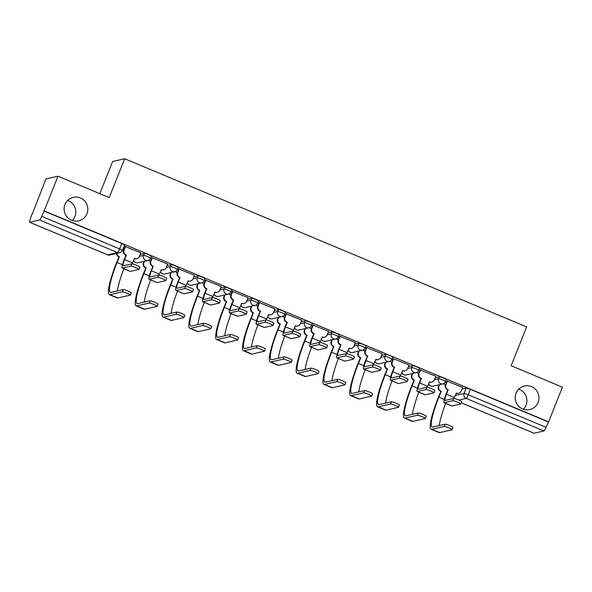 <?xml version="1.0" encoding="UTF-8"?>
<svg xmlns="http://www.w3.org/2000/svg" width="592" height="592" viewBox="0 0 592 592"><rect width="100%" height="100%" fill="white"/><g stroke="black" fill="none" stroke-linecap="round" stroke-linejoin="round"><path stroke-width="0.89" d="M67.651 200.436A12.077 11.855 -102.9 0 1 72.254 220.527M86.972 213.705A12.077 11.855 -102.9 0 1 66.955 216.879A12.077 11.855 -102.9 0 1 73.275 197.336A12.077 11.855 -102.9 0 1 86.972 213.705M518.762 389.136A12.077 11.855 -102.9 0 1 523.365 409.235M538.091 402.412A12.077 11.855 -102.9 0 1 518.074 405.579A12.077 11.855 -102.9 0 1 524.386 386.036A12.077 11.855 -102.9 0 1 538.091 402.412M151.271 256.329A3.774 0.414 -158.3 0 0 151.345 256.284A3.774 0.414 -158.3 0 0 148.54 254.723A3.774 0.414 -158.3 0 0 144.396 253.45L143.634 255.367A3.774 0.414 21.7 0 1 147.778 256.639A3.774 0.414 21.7 0 1 150.575 258.201L151.345 256.284M178.096 267.547A3.774 0.414 -158.3 0 0 178.162 267.503A3.774 0.414 -158.3 0 0 175.358 265.941A3.774 0.414 -158.3 0 0 171.214 264.668L170.452 266.585A3.774 0.414 21.7 0 1 174.596 267.858A3.774 0.414 21.7 0 1 177.4 269.419L178.162 267.503M204.913 278.765A3.774 0.414 -158.3 0 0 204.98 278.721A3.774 0.414 -158.3 0 0 202.175 277.167A3.774 0.414 -158.3 0 0 198.039 275.887L197.277 277.803A3.774 0.414 21.7 0 1 201.413 279.084A3.774 0.414 21.7 0 1 204.218 280.638L204.98 278.721M231.731 289.984A3.774 0.414 -158.3 0 0 231.798 289.939A3.774 0.414 -158.3 0 0 228.993 288.385A3.774 0.414 -158.3 0 0 224.856 287.105L224.094 289.022A3.774 0.414 21.7 0 1 228.231 290.302A3.774 0.414 21.7 0 1 231.035 291.856L231.798 289.939M258.549 301.202A3.774 0.414 -158.3 0 0 258.623 301.158A3.774 0.414 -158.3 0 0 255.818 299.604A3.774 0.414 -158.3 0 0 251.674 298.324L250.912 300.24A3.774 0.414 21.7 0 1 255.056 301.52A3.774 0.414 21.7 0 1 257.853 303.074L258.623 301.158M285.374 312.421A3.774 0.414 -158.3 0 0 285.44 312.376A3.774 0.414 -158.3 0 0 282.636 310.822A3.774 0.414 -158.3 0 0 278.492 309.542L277.729 311.459A3.774 0.414 21.7 0 1 281.873 312.739A3.774 0.414 21.7 0 1 284.678 314.293L285.44 312.376M312.191 323.639A3.774 0.414 -158.3 0 0 312.258 323.595A3.774 0.414 -158.3 0 0 309.453 322.041A3.774 0.414 -158.3 0 0 305.317 320.76L304.554 322.677A3.774 0.414 21.7 0 1 308.691 323.957A3.774 0.414 21.7 0 1 311.496 325.511L312.258 323.595M339.009 334.857A3.774 0.414 -158.3 0 0 339.075 334.813A3.774 0.414 -158.3 0 0 336.271 333.259A3.774 0.414 -158.3 0 0 332.134 331.979L331.372 333.895A3.774 0.414 21.7 0 1 335.509 335.176A3.774 0.414 21.7 0 1 338.313 336.73L339.075 334.813M365.826 346.076A3.774 0.414 -158.3 0 0 365.9 346.031A3.774 0.414 -158.3 0 0 363.096 344.477A3.774 0.414 -158.3 0 0 358.952 343.197L358.19 345.114A3.774 0.414 21.7 0 1 362.334 346.394A3.774 0.414 21.7 0 1 365.138 347.948L365.9 346.031M392.651 357.294A3.774 0.414 -158.3 0 0 392.718 357.25A3.774 0.414 -158.3 0 0 389.913 355.696A3.774 0.414 -158.3 0 0 385.769 354.416L385.007 356.332A3.774 0.414 21.7 0 1 389.151 357.612A3.774 0.414 21.7 0 1 391.956 359.166L392.718 357.25M419.469 368.513A3.774 0.414 -158.3 0 0 419.536 368.468A3.774 0.414 -158.3 0 0 416.731 366.914A3.774 0.414 -158.3 0 0 412.594 365.634L411.832 367.551A3.774 0.414 21.7 0 1 415.969 368.831A3.774 0.414 21.7 0 1 418.773 370.385L419.536 368.468M446.287 379.731A3.774 0.414 -158.3 0 0 446.353 379.687A3.774 0.414 -158.3 0 0 443.549 378.133A3.774 0.414 -158.3 0 0 439.412 376.852L438.65 378.769A3.774 0.414 21.7 0 1 442.786 380.049A3.774 0.414 21.7 0 1 445.591 381.603L446.353 379.687M57.986 176.179L109.217 197.61L124.683 158.752L526.628 326.888L511.17 365.745L562.4 387.175L548.599 421.844L44.185 210.848L57.986 176.179L45.954 178.932L32.427 213.719M99.841 193.688L112.643 161.505L124.683 158.752M32.153 213.608L30.355 218.929A3.774 0.592 -67.3 0 0 29.6 222.252A3.774 0.592 -67.3 0 0 29.667 222.252L39.597 219.98A3.774 0.592 -67.3 0 0 41.692 216.332L119.569 248.906A3.774 0.414 21.7 0 1 122.374 250.468L124.52 245.066A3.774 0.414 21.7 0 0 121.715 243.504L119.569 248.906A3.774 0.592 -67.3 0 1 117.482 252.555L39.597 219.98M44.185 210.848L41.692 216.332M462.026 389.033L466.23 388.071L464.084 393.473A3.774 0.414 21.7 0 1 468.22 394.753L546.098 427.328A3.774 0.592 112.7 0 1 544.011 430.976L534.08 433.248A3.774 0.592 112.7 0 1 534.014 433.248A3.774 0.592 112.7 0 1 533.962 433.196M546.098 427.328L548.599 421.844M462.655 387.442L446.916 381.107M435.838 376.223L420.098 369.889M409.02 365.005L393.28 358.671M382.203 353.787L366.455 347.452M355.378 342.568L339.638 336.234M328.56 331.35L312.82 325.015M301.742 320.131L286.003 313.797M274.917 308.913L259.178 302.579M248.1 297.695L232.36 291.36M221.282 286.476L205.542 280.142M194.465 275.258L178.725 268.923M167.64 264.039L151.9 257.705M140.822 252.821L125.082 246.479M140.193 254.412L144.396 253.45M167.011 265.63L171.214 264.668M193.828 276.849L198.039 275.887M220.646 288.067L224.856 287.105M247.471 299.286L251.674 298.324M274.288 310.504L278.492 309.542M301.106 321.722L305.317 320.76M327.924 332.941L332.134 331.979M354.749 344.159L358.952 343.197M381.566 355.378L385.769 354.416M408.384 366.596L412.594 365.634M435.201 377.814L439.412 376.852M445.48 384.711L443.282 383.786M43.838 210.93L121.715 243.504M548.251 421.926L470.374 389.351A3.774 0.414 -158.3 0 0 466.23 388.071M418.662 373.493L416.465 372.568M391.845 362.274L389.64 361.349M365.027 351.056L362.822 350.131M338.202 339.838L336.004 338.913M311.385 328.619L309.187 327.694M284.567 317.401L282.362 316.476M257.749 306.175L255.544 305.257M230.924 294.957L228.727 294.039M204.107 283.738L201.909 282.821M177.289 272.52L175.084 271.602M150.472 261.301L148.266 260.384M123.647 250.083L122.685 249.683M447.389 380.959L445.924 384.645A3.774 3.707 77.1 0 0 447.974 389.566L445.976 394.309A9.531 1.487 -67.3 0 0 444.074 402.693L451.977 406.001A9.531 1.487 -67.3 0 0 452.155 406.008L460.731 404.04A4.336 0.474 -158.3 0 0 460.813 403.996A4.336 0.474 -158.3 0 0 457.276 402.072A4.336 0.474 -158.3 0 0 452.828 400.732L453.724 398.468A4.336 0.474 21.7 0 1 458.171 399.807A4.336 0.474 21.7 0 1 461.716 401.731L460.813 403.996M453.975 398.468A7.074 1.103 112.7 0 1 454.338 397.513L456.402 393.088A3.774 3.707 77.1 0 0 461.227 391.038L462.692 387.36M458.63 393.28L458.171 393.384A3.774 3.707 -102.9 0 1 456.04 393.229M447.781 389.78L447.522 389.669A3.774 3.707 -102.9 0 1 445.465 384.748L446.953 381.026M453.724 398.468L445.147 400.436A7.074 1.103 112.7 0 1 445.014 400.429A7.074 1.103 112.7 0 1 446.435 394.205L448.233 389.669M444.074 402.693A9.531 1.487 -67.3 0 0 444.244 402.701L452.828 400.732M439.538 384.667L438.909 386.25A3.774 3.707 77.1 0 0 440.959 391.171L438.435 397.225A36.415 5.683 -67.3 0 0 431.161 429.259L439.064 432.567A36.415 5.683 -67.3 0 0 439.738 432.604L452.088 429.777A4.336 0.474 -158.3 0 0 452.162 429.725A4.336 0.474 -158.3 0 0 448.625 427.809A4.336 0.474 -158.3 0 0 444.178 426.469L445.08 424.205A4.336 0.474 21.7 0 1 449.528 425.544A4.336 0.474 21.7 0 1 453.065 427.461L452.162 429.725M445.08 424.205L432.73 427.032A33.959 5.298 112.7 0 1 432.101 427.002A33.959 5.298 112.7 0 1 438.894 397.114L441.218 391.282M440.759 391.386L440.5 391.275A3.774 3.707 -102.9 0 1 438.45 386.354L438.909 386.25M439.079 384.77L438.45 386.354M431.161 429.259A36.415 5.683 -67.3 0 0 431.827 429.296L444.178 426.469M439.264 425.537A33.959 5.298 112.7 0 1 445.658 403.359M420.572 369.741L419.106 373.426A3.774 3.707 77.1 0 0 421.156 378.347L419.158 383.091A9.531 1.487 -67.3 0 0 417.249 391.475L425.16 394.783A9.531 1.487 -67.3 0 0 425.337 394.79L433.914 392.822A4.336 0.474 -158.3 0 0 433.995 392.777A4.336 0.474 -158.3 0 0 430.451 390.853A4.336 0.474 -158.3 0 0 426.003 389.514L426.906 387.249A4.336 0.474 21.7 0 1 431.353 388.589A4.336 0.474 21.7 0 1 434.891 390.513L433.995 392.777M427.15 387.249A7.074 1.103 112.7 0 1 427.52 386.295L429.577 381.87A3.774 3.707 77.1 0 0 434.41 379.82L435.867 376.142M431.812 382.062L431.353 382.166A3.774 3.707 -102.9 0 1 429.222 382.01M420.956 378.554L420.697 378.451A3.774 3.707 -102.9 0 1 418.648 373.53L420.128 369.808M426.906 387.249L418.329 389.218A7.074 1.103 112.7 0 1 418.196 389.21A7.074 1.103 112.7 0 1 419.61 382.987L421.415 378.451M417.249 391.475A9.531 1.487 -67.3 0 0 417.427 391.482L426.003 389.514M393.747 358.523L392.289 362.2A3.774 3.707 77.1 0 0 394.339 367.129L392.333 371.872A9.531 1.487 -67.3 0 0 390.431 380.256L398.342 383.564A9.531 1.487 -67.3 0 0 398.512 383.572L407.096 381.603A4.336 0.474 -158.3 0 0 407.17 381.559A4.336 0.474 -158.3 0 0 403.633 379.635A4.336 0.474 -158.3 0 0 399.186 378.295L400.088 376.031A4.336 0.474 21.7 0 1 404.536 377.37A4.336 0.474 21.7 0 1 408.073 379.294L407.17 381.559M400.333 376.031A7.074 1.103 112.7 0 1 400.703 375.076L402.76 370.651A3.774 3.707 77.1 0 0 407.585 368.601L409.05 364.924M404.987 370.844L404.536 370.947A3.774 3.707 -102.9 0 1 402.405 370.792M394.139 367.336L393.88 367.232A3.774 3.707 -102.9 0 1 391.83 362.311L393.31 358.589M400.088 376.031L391.512 377.999A7.074 1.103 112.7 0 1 391.379 377.992A7.074 1.103 112.7 0 1 392.792 371.769L394.598 367.232M390.431 380.256A9.531 1.487 -67.3 0 0 390.609 380.264L399.186 378.295M412.72 373.448L412.084 375.032A3.774 3.707 77.1 0 0 414.141 379.953L411.618 386.006A36.415 5.683 -67.3 0 0 404.336 418.041L412.247 421.349A36.415 5.683 -67.3 0 0 412.913 421.386L425.271 418.559A4.336 0.474 -158.3 0 0 425.345 418.507A4.336 0.474 -158.3 0 0 421.807 416.59A4.336 0.474 -158.3 0 0 417.36 415.251L418.263 412.987A4.336 0.474 21.7 0 1 422.71 414.326A4.336 0.474 21.7 0 1 426.247 416.243L425.345 418.507M418.263 412.987L405.912 415.813A33.959 5.298 112.7 0 1 405.283 415.784A33.959 5.298 112.7 0 1 412.076 385.895L414.4 380.064M413.941 380.168L413.682 380.057A3.774 3.707 -102.9 0 1 411.632 375.136L412.084 375.032M412.261 373.552L411.632 375.136M404.336 418.041A36.415 5.683 -67.3 0 0 405.009 418.078L417.36 415.251M412.446 414.319A33.959 5.298 112.7 0 1 418.84 392.141M385.895 362.223L385.266 363.814A3.774 3.707 77.1 0 0 387.316 368.735L384.8 374.78A36.415 5.683 -67.3 0 0 377.518 406.822L385.429 410.13A36.415 5.683 -67.3 0 0 386.095 410.167L398.446 407.34A4.336 0.474 -158.3 0 0 398.527 407.289A4.336 0.474 -158.3 0 0 394.99 405.372A4.336 0.474 -158.3 0 0 390.542 404.033L391.445 401.768A4.336 0.474 21.7 0 1 395.893 403.108A4.336 0.474 21.7 0 1 399.43 405.024L398.527 407.289M391.445 401.768L379.087 404.595A33.959 5.298 112.7 0 1 378.466 404.565A33.959 5.298 112.7 0 1 385.251 374.677L387.575 368.846M387.124 368.949L386.865 368.838A3.774 3.707 -102.9 0 1 384.815 363.917L385.266 363.814M385.444 362.334L384.815 363.917M377.518 406.822A36.415 5.683 -67.3 0 0 378.192 406.859L390.542 404.033M385.629 403.1A33.959 5.298 112.7 0 1 392.022 380.915M366.929 347.304L365.464 350.982A3.774 3.707 77.1 0 0 367.521 355.91L365.516 360.654A9.531 1.487 -67.3 0 0 363.614 369.038L371.517 372.346A9.531 1.487 -67.3 0 0 371.695 372.353L380.279 370.385A4.336 0.474 -158.3 0 0 380.353 370.34A4.336 0.474 -158.3 0 0 376.815 368.416A4.336 0.474 -158.3 0 0 372.368 367.077L373.271 364.813A4.336 0.474 21.7 0 1 377.718 366.152A4.336 0.474 21.7 0 1 381.255 368.069L380.353 370.34M373.515 364.813A7.074 1.103 112.7 0 1 373.885 363.858L375.942 359.433A3.774 3.707 77.1 0 0 380.767 357.383L382.232 353.705M378.17 359.625L377.718 359.729A3.774 3.707 -102.9 0 1 375.587 359.573M367.321 356.118L367.062 356.014A3.774 3.707 -102.9 0 1 365.012 351.093L366.492 347.371M373.271 364.813L364.687 366.781A7.074 1.103 112.7 0 1 364.561 366.774A7.074 1.103 112.7 0 1 365.974 360.55L367.773 356.014M363.614 369.038A9.531 1.487 -67.3 0 0 363.784 369.045L372.368 367.077M340.111 336.086L338.646 339.764A3.774 3.707 77.1 0 0 340.696 344.692L338.698 349.435A9.531 1.487 -67.3 0 0 336.796 357.82L344.699 361.127A9.531 1.487 -67.3 0 0 344.877 361.135L353.454 359.166A4.336 0.474 -158.3 0 0 353.535 359.122A4.336 0.474 -158.3 0 0 349.998 357.198A4.336 0.474 -158.3 0 0 345.55 355.859L346.446 353.594A4.336 0.474 21.7 0 1 350.893 354.934A4.336 0.474 21.7 0 1 354.438 356.85L353.535 359.122M346.697 353.594A7.074 1.103 112.7 0 1 347.06 352.64L349.125 348.214A3.774 3.707 77.1 0 0 353.949 346.165L355.415 342.487M351.352 348.407L350.893 348.51A3.774 3.707 -102.9 0 1 348.762 348.355M340.504 344.899L340.245 344.796A3.774 3.707 -102.9 0 1 338.187 339.875L339.675 336.152M346.446 353.594L337.869 355.563A7.074 1.103 112.7 0 1 337.736 355.555A7.074 1.103 112.7 0 1 339.157 349.324L340.955 344.796M336.796 357.82A9.531 1.487 -67.3 0 0 336.966 357.827L345.55 355.859M313.294 324.867L311.829 328.545A3.774 3.707 77.1 0 0 313.878 333.474L311.88 338.217A9.531 1.487 -67.3 0 0 309.971 346.601L317.882 349.909A9.531 1.487 -67.3 0 0 318.059 349.916L326.636 347.948A4.336 0.474 -158.3 0 0 326.717 347.904A4.336 0.474 -158.3 0 0 323.173 345.98A4.336 0.474 -158.3 0 0 318.725 344.64L319.628 342.376A4.336 0.474 21.7 0 1 324.076 343.715A4.336 0.474 21.7 0 1 327.613 345.632L326.717 347.904M319.872 342.376A7.074 1.103 112.7 0 1 320.242 341.414L322.3 336.996A3.774 3.707 77.1 0 0 327.132 334.946L328.59 331.268M324.534 337.188L324.076 337.292A3.774 3.707 -102.9 0 1 321.944 337.137M313.679 333.681L313.42 333.577A3.774 3.707 -102.9 0 1 311.37 328.656L312.85 324.934M319.628 342.376L311.052 344.344A7.074 1.103 112.7 0 1 310.918 344.337A7.074 1.103 112.7 0 1 312.332 338.106L314.137 333.577M309.971 346.601A9.531 1.487 -67.3 0 0 310.149 346.609L318.725 344.64M359.078 351.004L358.449 352.595A3.774 3.707 77.1 0 0 360.498 357.516L357.982 363.562A36.415 5.683 -67.3 0 0 350.701 395.604L358.611 398.912A36.415 5.683 -67.3 0 0 359.277 398.949L371.628 396.122A4.336 0.474 -158.3 0 0 371.709 396.07A4.336 0.474 -158.3 0 0 368.165 394.154A4.336 0.474 -158.3 0 0 363.717 392.814L364.62 390.55A4.336 0.474 21.7 0 1 369.068 391.889A4.336 0.474 21.7 0 1 372.605 393.806L371.709 396.07M364.62 390.55L352.27 393.377A33.959 5.298 112.7 0 1 351.648 393.347A33.959 5.298 112.7 0 1 358.434 363.458L360.757 357.627M360.299 357.731L360.047 357.62A3.774 3.707 -102.9 0 1 357.99 352.699L358.449 352.595M358.626 351.115L357.99 352.699M350.701 395.604A36.415 5.683 -67.3 0 0 351.367 395.641L363.717 392.814M358.811 391.882A33.959 5.298 112.7 0 1 365.205 369.697M332.26 339.786L331.631 341.377A3.774 3.707 77.1 0 0 333.681 346.298L331.157 352.344A36.415 5.683 -67.3 0 0 323.883 384.386L331.786 387.693A36.415 5.683 -67.3 0 0 332.46 387.73L344.81 384.904A4.336 0.474 -158.3 0 0 344.884 384.852A4.336 0.474 -158.3 0 0 341.347 382.935A4.336 0.474 -158.3 0 0 336.9 381.596L337.803 379.331A4.336 0.474 21.7 0 1 342.25 380.671A4.336 0.474 21.7 0 1 345.787 382.587L344.884 384.852M337.803 379.331L325.452 382.158A33.959 5.298 112.7 0 1 324.823 382.129A33.959 5.298 112.7 0 1 331.616 352.24L333.94 346.409M333.481 346.512L333.222 346.401A3.774 3.707 -102.9 0 1 331.172 341.48L331.631 341.377M331.801 339.897L331.172 341.48M323.883 384.386A36.415 5.683 -67.3 0 0 324.549 384.423L336.9 381.596M331.986 380.663A33.959 5.298 112.7 0 1 338.38 358.478M305.442 328.567L304.806 330.158A3.774 3.707 77.1 0 0 306.863 335.079L304.34 341.125A36.415 5.683 -67.3 0 0 297.058 373.167L304.969 376.475A36.415 5.683 -67.3 0 0 305.635 376.512L317.993 373.685A4.336 0.474 -158.3 0 0 318.067 373.633A4.336 0.474 -158.3 0 0 314.53 371.717A4.336 0.474 -158.3 0 0 310.082 370.377L310.985 368.113A4.336 0.474 21.7 0 1 315.432 369.452A4.336 0.474 21.7 0 1 318.97 371.369L318.067 373.633M310.985 368.113L298.634 370.94A33.959 5.298 112.7 0 1 298.005 370.91A33.959 5.298 112.7 0 1 304.799 341.022L307.122 335.183M306.663 335.294L306.404 335.183A3.774 3.707 -102.9 0 1 304.355 330.262L304.806 330.158M304.984 328.678L304.355 330.262M297.058 373.167A36.415 5.683 -67.3 0 0 297.732 373.204L310.082 370.377M305.169 369.445A33.959 5.298 112.7 0 1 311.562 347.26M286.469 313.649L285.011 317.327A3.774 3.707 77.1 0 0 287.061 322.255L285.055 326.999A9.531 1.487 -67.3 0 0 283.154 335.375L291.064 338.691A9.531 1.487 -67.3 0 0 291.234 338.698L299.818 336.73A4.336 0.474 -158.3 0 0 299.892 336.685A4.336 0.474 -158.3 0 0 296.355 334.761A4.336 0.474 -158.3 0 0 291.908 333.422L292.811 331.157A4.336 0.474 21.7 0 1 297.258 332.497A4.336 0.474 21.7 0 1 300.795 334.413L299.892 336.685M293.055 331.157A7.074 1.103 112.7 0 1 293.425 330.195L295.482 325.778A3.774 3.707 77.1 0 0 300.307 323.728L301.772 320.05M297.709 325.97L297.258 326.074A3.774 3.707 -102.9 0 1 295.127 325.918M286.861 322.462L286.602 322.359A3.774 3.707 -102.9 0 1 284.552 317.43L286.032 313.716M292.811 331.157L284.234 333.126A7.074 1.103 112.7 0 1 284.101 333.118A7.074 1.103 112.7 0 1 285.514 326.888L287.32 322.359M283.154 335.375A9.531 1.487 -67.3 0 0 283.331 335.39L291.908 333.422M278.617 317.349L277.988 318.94A3.774 3.707 77.1 0 0 280.038 323.861L277.522 329.907A36.415 5.683 -67.3 0 0 270.241 361.949L278.151 365.257A36.415 5.683 -67.3 0 0 278.817 365.294L291.168 362.467A4.336 0.474 -158.3 0 0 291.249 362.415A4.336 0.474 -158.3 0 0 287.712 360.498A4.336 0.474 -158.3 0 0 283.265 359.159L284.167 356.895A4.336 0.474 21.7 0 1 288.607 358.234A4.336 0.474 21.7 0 1 292.152 360.151L291.249 362.415M284.167 356.895L271.809 359.721A33.959 5.298 112.7 0 1 271.188 359.684A33.959 5.298 112.7 0 1 277.974 329.803L280.297 323.965M279.846 324.076L279.587 323.965A3.774 3.707 -102.9 0 1 277.537 319.044L277.988 318.94M278.166 317.453L277.537 319.044M270.241 361.949A36.415 5.683 -67.3 0 0 270.914 361.986L283.265 359.159M278.351 358.227A33.959 5.298 112.7 0 1 284.745 336.041M259.651 302.431L258.186 306.108A3.774 3.707 77.1 0 0 260.243 311.037L258.238 315.78A9.531 1.487 -67.3 0 0 256.336 324.157L264.239 327.465A9.531 1.487 -67.3 0 0 264.417 327.48L273.001 325.511A4.336 0.474 -158.3 0 0 273.075 325.459A4.336 0.474 -158.3 0 0 269.538 323.543A4.336 0.474 -158.3 0 0 265.09 322.203L265.993 319.939A4.336 0.474 21.7 0 1 270.44 321.278A4.336 0.474 21.7 0 1 273.978 323.195L273.075 325.459M266.237 319.939A7.074 1.103 112.7 0 1 266.6 318.977L268.664 314.559A3.774 3.707 77.1 0 0 273.489 312.509L274.954 308.832M270.892 314.752L270.44 314.855A3.774 3.707 -102.9 0 1 268.309 314.7M260.043 311.244L259.784 311.14A3.774 3.707 -102.9 0 1 257.735 306.212L259.215 302.497M265.993 319.939L257.409 321.907A7.074 1.103 112.7 0 1 257.283 321.9A7.074 1.103 112.7 0 1 258.697 315.669L260.495 311.14M256.336 324.157A9.531 1.487 -67.3 0 0 256.506 324.172L265.09 322.203M251.8 306.131L251.171 307.722A3.774 3.707 77.1 0 0 253.221 312.643L250.697 318.688A36.415 5.683 -67.3 0 0 243.423 350.73L251.326 354.038A36.415 5.683 -67.3 0 0 252 354.075L264.35 351.248A4.336 0.474 -158.3 0 0 264.432 351.197A4.336 0.474 -158.3 0 0 260.887 349.28A4.336 0.474 -158.3 0 0 256.44 347.941L257.342 345.676A4.336 0.474 21.7 0 1 261.79 347.016A4.336 0.474 21.7 0 1 265.327 348.932L264.432 351.197M257.342 345.676L244.992 348.503A33.959 5.298 112.7 0 1 244.37 348.466A33.959 5.298 112.7 0 1 251.156 318.585L253.48 312.746M253.021 312.857L252.769 312.746A3.774 3.707 -102.9 0 1 250.712 307.825L251.171 307.722M251.348 306.234L250.712 307.825M243.423 350.73A36.415 5.683 -67.3 0 0 244.089 350.767L256.44 347.941M251.533 347.008A33.959 5.298 112.7 0 1 257.927 324.823M232.834 291.212L231.368 294.89A3.774 3.707 77.1 0 0 233.418 299.818L231.42 304.554A9.531 1.487 -67.3 0 0 229.518 312.939L237.422 316.246A9.531 1.487 -67.3 0 0 237.599 316.261L246.176 314.293A4.336 0.474 -158.3 0 0 246.257 314.241A4.336 0.474 -158.3 0 0 242.72 312.324A4.336 0.474 -158.3 0 0 238.273 310.985L239.168 308.721A4.336 0.474 21.7 0 1 243.615 310.06A4.336 0.474 21.7 0 1 247.16 311.977L246.257 314.241M239.42 308.721A7.074 1.103 112.7 0 1 239.782 307.759L241.847 303.341A3.774 3.707 77.1 0 0 246.672 301.291L248.137 297.613M244.074 303.533L243.615 303.637A3.774 3.707 -102.9 0 1 241.484 303.481M233.226 300.026L232.967 299.922A3.774 3.707 -102.9 0 1 230.91 294.994L232.39 291.279M239.168 308.721L230.591 310.689A7.074 1.103 112.7 0 1 230.458 310.682A7.074 1.103 112.7 0 1 231.879 304.451L233.677 299.922M229.518 312.939A9.531 1.487 -67.3 0 0 229.689 312.953L238.273 310.985M224.982 294.912L224.353 296.503A3.774 3.707 77.1 0 0 226.403 301.424L223.88 307.47A36.415 5.683 -67.3 0 0 216.605 339.512L224.509 342.82A36.415 5.683 -67.3 0 0 225.182 342.857L237.533 340.03A4.336 0.474 -158.3 0 0 237.607 339.978A4.336 0.474 -158.3 0 0 234.069 338.062A4.336 0.474 -158.3 0 0 229.622 336.722L230.525 334.458A4.336 0.474 21.7 0 1 234.972 335.797A4.336 0.474 21.7 0 1 238.509 337.714L237.607 339.978M230.525 334.458L218.174 337.285A33.959 5.298 112.7 0 1 217.545 337.248A33.959 5.298 112.7 0 1 224.338 307.366L226.662 301.528M226.203 301.639L225.944 301.528A3.774 3.707 -102.9 0 1 223.894 296.607L224.353 296.503M224.523 295.016L223.894 296.607M216.605 339.512A36.415 5.683 -67.3 0 0 217.271 339.549L229.622 336.722M224.708 335.79A33.959 5.298 112.7 0 1 231.102 313.605M206.016 279.994L204.551 283.672A3.774 3.707 77.1 0 0 206.601 288.6L204.603 293.336A9.531 1.487 -67.3 0 0 202.693 301.72L210.604 305.028A9.531 1.487 -67.3 0 0 210.782 305.043L219.358 303.074A4.336 0.474 -158.3 0 0 219.44 303.023A4.336 0.474 -158.3 0 0 215.895 301.106A4.336 0.474 -158.3 0 0 211.448 299.767L212.35 297.502A4.336 0.474 21.7 0 1 216.798 298.842A4.336 0.474 21.7 0 1 220.335 300.758L219.44 303.023M212.595 297.502A7.074 1.103 112.7 0 1 212.965 296.54L215.022 292.122A3.774 3.707 77.1 0 0 219.854 290.073L221.312 286.395M217.257 292.315L216.798 292.418A3.774 3.707 -102.9 0 1 214.667 292.263M206.401 288.807L206.142 288.704A3.774 3.707 -102.9 0 1 204.092 283.775L205.572 280.06M212.35 297.502L203.774 299.471A7.074 1.103 112.7 0 1 203.641 299.463A7.074 1.103 112.7 0 1 205.054 293.232L206.86 288.704M202.693 301.72A9.531 1.487 -67.3 0 0 202.871 301.735L211.448 299.767M198.165 283.694L197.528 285.285A3.774 3.707 77.1 0 0 199.585 290.206L197.062 296.252A36.415 5.683 -67.3 0 0 189.78 328.294L197.691 331.601A36.415 5.683 -67.3 0 0 198.357 331.638L210.715 328.812A4.336 0.474 -158.3 0 0 210.789 328.76A4.336 0.474 -158.3 0 0 207.252 326.843A4.336 0.474 -158.3 0 0 202.804 325.504L203.707 323.239A4.336 0.474 21.7 0 1 208.155 324.579A4.336 0.474 21.7 0 1 211.692 326.495L210.789 328.76M203.707 323.239L191.357 326.066A33.959 5.298 112.7 0 1 190.728 326.029A33.959 5.298 112.7 0 1 197.521 296.148L199.844 290.309M199.386 290.413L199.127 290.309A3.774 3.707 -102.9 0 1 197.077 285.388L197.528 285.285M197.706 283.797L197.077 285.388M189.78 328.294A36.415 5.683 -67.3 0 0 190.454 328.331L202.804 325.504M197.891 324.571A33.959 5.298 112.7 0 1 204.284 302.386M179.191 268.775L177.733 272.453A3.774 3.707 77.1 0 0 179.783 277.382L177.778 282.118A9.531 1.487 -67.3 0 0 175.876 290.502L183.786 293.81A9.531 1.487 -67.3 0 0 183.957 293.824L192.541 291.856A4.336 0.474 -158.3 0 0 192.615 291.804A4.336 0.474 -158.3 0 0 189.077 289.888A4.336 0.474 -158.3 0 0 184.63 288.548L185.533 286.284A4.336 0.474 21.7 0 1 189.98 287.623A4.336 0.474 21.7 0 1 193.517 289.54L192.615 291.804M185.777 286.284A7.074 1.103 112.7 0 1 186.147 285.322L188.204 280.904A3.774 3.707 77.1 0 0 193.029 278.854L194.494 275.176M190.432 281.096L189.98 281.2A3.774 3.707 -102.9 0 1 187.849 281.045M179.583 277.589L179.324 277.485A3.774 3.707 -102.9 0 1 177.274 272.557L178.754 268.842M185.533 286.284L176.949 288.252A7.074 1.103 112.7 0 1 176.823 288.245A7.074 1.103 112.7 0 1 178.236 282.014L180.042 277.485M175.876 290.502A9.531 1.487 -67.3 0 0 176.053 290.517L184.63 288.548M171.34 272.475L170.711 274.059A3.774 3.707 77.1 0 0 172.76 278.987L170.244 285.033A36.415 5.683 -67.3 0 0 162.963 317.075L170.873 320.383A36.415 5.683 -67.3 0 0 171.539 320.42L183.89 317.593A4.336 0.474 -158.3 0 0 183.971 317.541A4.336 0.474 -158.3 0 0 180.434 315.625A4.336 0.474 -158.3 0 0 175.987 314.285L176.882 312.021A4.336 0.474 21.7 0 1 181.33 313.36A4.336 0.474 21.7 0 1 184.874 315.277L183.971 317.541M176.882 312.021L164.532 314.848A33.959 5.298 112.7 0 1 163.91 314.811A33.959 5.298 112.7 0 1 170.696 284.93L173.019 279.091M172.568 279.195L172.309 279.091A3.774 3.707 -102.9 0 1 170.259 274.17L170.711 274.059M170.888 272.579L170.259 274.17M162.963 317.075A36.415 5.683 -67.3 0 0 163.636 317.112L175.987 314.285M171.073 313.346A33.959 5.298 112.7 0 1 177.467 291.168M152.373 257.557L150.908 261.235A3.774 3.707 77.1 0 0 152.965 266.156L150.96 270.899A9.531 1.487 -67.3 0 0 149.058 279.283L156.961 282.591A9.531 1.487 -67.3 0 0 157.139 282.606L165.723 280.638A4.336 0.474 -158.3 0 0 165.797 280.586A4.336 0.474 -158.3 0 0 162.26 278.669A4.336 0.474 -158.3 0 0 157.812 277.33L158.715 275.065A4.336 0.474 21.7 0 1 163.163 276.405A4.336 0.474 21.7 0 1 166.7 278.321L165.797 280.586M158.959 275.058A7.074 1.103 112.7 0 1 159.322 274.103L161.387 269.686A3.774 3.707 77.1 0 0 166.211 267.636L167.677 263.958M163.614 269.878L163.163 269.982A3.774 3.707 -102.9 0 1 161.031 269.826M152.766 266.37L152.507 266.267A3.774 3.707 -102.9 0 1 150.457 261.338L151.937 257.624M158.715 275.065L150.131 277.026A7.074 1.103 112.7 0 1 150.005 277.026A7.074 1.103 112.7 0 1 151.419 270.796L153.217 266.267M149.058 279.283A9.531 1.487 -67.3 0 0 149.228 279.298L157.812 277.33M144.522 261.257L143.893 262.841A3.774 3.707 77.1 0 0 145.943 267.769L143.419 273.815A36.415 5.683 -67.3 0 0 136.145 305.857L144.048 309.165A36.415 5.683 -67.3 0 0 144.722 309.202L157.072 306.375A4.336 0.474 -158.3 0 0 157.154 306.323A4.336 0.474 -158.3 0 0 153.609 304.406A4.336 0.474 -158.3 0 0 149.162 303.067L150.065 300.795A4.336 0.474 21.7 0 1 154.512 302.135A4.336 0.474 21.7 0 1 158.049 304.059L157.154 306.323M150.065 300.795L137.714 303.629A33.959 5.298 112.7 0 1 137.092 303.592A33.959 5.298 112.7 0 1 143.878 273.711L146.202 267.873M145.743 267.976L145.491 267.873A3.774 3.707 -102.9 0 1 143.434 262.952L143.893 262.841M144.071 261.361L143.434 262.952M136.145 305.857A36.415 5.683 -67.3 0 0 136.811 305.894L149.162 303.067M144.256 302.127A33.959 5.298 112.7 0 1 150.649 279.949M125.556 246.339L124.091 250.016A3.774 3.707 77.1 0 0 126.14 254.937L124.142 259.681A9.531 1.487 -67.3 0 0 122.233 268.065L130.144 271.373A9.531 1.487 -67.3 0 0 130.321 271.388L138.898 269.419A4.336 0.474 -158.3 0 0 138.979 269.367A4.336 0.474 -158.3 0 0 135.442 267.451A4.336 0.474 -158.3 0 0 130.995 266.111L131.89 263.847A4.336 0.474 21.7 0 1 136.338 265.186A4.336 0.474 21.7 0 1 139.882 267.103L138.979 269.367M132.142 263.84A7.074 1.103 112.7 0 1 132.504 262.885L134.569 258.467A3.774 3.707 77.1 0 0 139.394 256.417L140.859 252.74M136.796 258.66L136.338 258.763A3.774 3.707 -102.9 0 1 134.206 258.608M125.948 255.152L125.689 255.048A3.774 3.707 -102.9 0 1 123.632 250.12L125.112 246.405M131.89 263.847L123.314 265.808A7.074 1.103 112.7 0 1 123.18 265.808A7.074 1.103 112.7 0 1 124.601 259.577L126.399 255.048M122.233 268.065A9.531 1.487 -67.3 0 0 122.411 268.08L130.995 266.111M116.824 253.406A3.774 3.707 77.1 0 0 119.125 256.551L116.602 262.596A36.415 5.683 -67.3 0 0 109.328 294.638L117.231 297.946A36.415 5.683 -67.3 0 0 117.904 297.983L130.255 295.156A4.336 0.474 -158.3 0 0 130.329 295.105A4.336 0.474 -158.3 0 0 126.792 293.188A4.336 0.474 -158.3 0 0 122.344 291.849L123.247 289.577A4.336 0.474 21.7 0 1 127.694 290.916A4.336 0.474 21.7 0 1 131.232 292.84L130.329 295.105M123.247 289.577L110.896 292.411A33.959 5.298 112.7 0 1 110.267 292.374A33.959 5.298 112.7 0 1 117.061 262.493L119.384 256.654M118.925 256.758L118.666 256.654A3.774 3.707 -102.9 0 1 116.365 253.517M109.328 294.638A36.415 5.683 -67.3 0 0 109.994 294.675L122.344 291.849M117.431 290.909A33.959 5.298 112.7 0 1 123.824 268.731M29.667 222.252L107.552 254.826L117.482 252.555A3.774 3.707 77.1 0 0 119.71 252.747A3.774 3.774 0 0 0 122.374 250.468M455.13 395.523L464.084 393.473A3.774 3.707 -102.9 0 0 466.133 398.394L458.807 400.074M461.286 402.797L534.08 433.248M544.011 430.976L466.133 398.394A3.774 0.592 -67.3 0 0 468.22 394.753L470.374 389.351M139.431 256.329L143.634 255.367A3.774 3.707 77.1 0 0 145.684 260.288A3.774 3.707 -102.9 0 0 147.919 260.48A3.774 3.774 0 0 0 150.575 258.201M166.248 267.547L170.452 266.585A3.774 3.707 77.1 0 0 172.509 271.506A3.774 3.707 -102.9 0 0 174.736 271.698A3.774 3.774 0 0 0 177.4 269.419M193.066 278.765L197.277 277.803A3.774 3.707 77.1 0 0 199.326 282.724A3.774 3.707 -102.9 0 0 201.554 282.917A3.774 3.774 0 0 0 204.218 280.638M219.884 289.984L224.094 289.022A3.774 3.707 77.1 0 0 226.144 293.943A3.774 3.707 -102.9 0 0 228.371 294.135A3.774 3.774 0 0 0 231.035 291.856M246.709 301.202L250.912 300.24A3.774 3.707 77.1 0 0 252.962 305.161A3.774 3.707 -102.9 0 0 255.196 305.354A3.774 3.774 0 0 0 257.853 303.074M273.526 312.421L277.729 311.459A3.774 3.707 77.1 0 0 279.787 316.38A3.774 3.707 -102.9 0 0 282.014 316.572A3.774 3.774 0 0 0 284.678 314.293M300.344 323.639L304.554 322.677A3.774 3.707 77.1 0 0 306.604 327.598A3.774 3.707 -102.9 0 0 308.832 327.79A3.774 3.774 0 0 0 311.496 325.511M327.161 334.857L331.372 333.895A3.774 3.707 77.1 0 0 333.422 338.816A3.774 3.707 -102.9 0 0 335.649 339.009A3.774 3.774 0 0 0 338.313 336.73M353.986 346.076L358.19 345.114A3.774 3.707 77.1 0 0 360.239 350.035A3.774 3.707 -102.9 0 0 362.474 350.227A3.774 3.774 0 0 0 365.138 347.948M380.804 357.294L385.007 356.332A3.774 3.707 77.1 0 0 387.064 361.253A3.774 3.707 -102.9 0 0 389.292 361.446A3.774 3.774 0 0 0 391.956 359.166M407.622 368.513L411.832 367.551A3.774 3.707 77.1 0 0 413.882 372.472A3.774 3.707 -102.9 0 0 416.109 372.671A3.774 3.774 0 0 0 418.773 370.385M434.439 379.731L438.65 378.769A3.774 3.707 77.1 0 0 440.7 383.69A3.774 3.707 -102.9 0 0 442.927 383.89A3.774 3.774 0 0 0 445.591 381.603M428.608 383.557A3.774 3.707 77.1 0 0 432.996 386.162A3.774 3.774 0 0 1 428.571 383.653M445.524 381.648A3.774 3.707 -102.9 0 1 442.927 383.89L432.996 386.162M401.79 372.338A3.774 3.707 77.1 0 0 406.179 374.943A3.774 3.774 0 0 1 401.753 372.435M418.707 370.429A3.774 3.707 -102.9 0 1 416.109 372.671L406.179 374.943M374.973 361.113A3.774 3.707 77.1 0 0 379.361 363.725A3.774 3.774 0 0 1 374.928 361.216M391.889 359.211A3.774 3.707 -102.9 0 1 389.292 361.446L379.361 363.725M348.155 349.894A3.774 3.707 77.1 0 0 352.543 352.506A3.774 3.774 0 0 1 348.111 349.998M365.064 347.992A3.774 3.707 -102.9 0 1 362.474 350.227L352.543 352.506M321.33 338.676A3.774 3.707 77.1 0 0 325.718 341.288A3.774 3.774 0 0 1 321.293 338.779M338.247 336.774A3.774 3.707 -102.9 0 1 335.649 339.009L325.718 341.288M294.513 327.457A3.774 3.707 77.1 0 0 298.901 330.07A3.774 3.774 0 0 1 294.476 327.561M311.429 325.556A3.774 3.707 -102.9 0 1 308.832 327.79L298.901 330.07M267.695 316.239A3.774 3.707 77.1 0 0 272.083 318.851A3.774 3.774 0 0 1 267.651 316.343M284.611 314.337A3.774 3.707 -102.9 0 1 282.014 316.572L272.083 318.851M240.87 305.021A3.774 3.707 77.1 0 0 245.266 307.633A3.774 3.774 0 0 1 240.833 305.124M257.786 303.119A3.774 3.707 -102.9 0 1 255.196 305.354L245.266 307.633M214.052 293.802A3.774 3.707 77.1 0 0 218.441 296.414A3.774 3.774 0 0 1 214.015 293.906M230.969 291.9A3.774 3.707 -102.9 0 1 228.371 294.135L218.441 296.414M187.235 282.584A3.774 3.707 77.1 0 0 191.623 285.196A3.774 3.774 0 0 1 187.198 282.687M204.151 280.682A3.774 3.707 -102.9 0 1 201.554 282.917L191.623 285.196M160.417 271.365A3.774 3.707 77.1 0 0 164.805 273.978A3.774 3.774 0 0 1 160.373 271.469M177.334 269.464A3.774 3.707 -102.9 0 1 174.736 271.698L164.805 273.978M133.592 260.147A3.774 3.707 77.1 0 0 137.988 262.759A3.774 3.774 0 0 1 133.555 260.251M150.509 258.245A3.774 3.707 -102.9 0 1 147.919 260.48L137.988 262.759M29.6 222.252L107.478 254.826A3.774 3.774 0 0 0 109.779 255.026A3.774 3.707 77.1 0 1 107.552 254.826A3.774 0.592 112.7 0 1 107.478 254.826A3.774 0.592 112.7 0 1 107.426 254.782M454.338 397.513L446.435 394.205M445.924 384.645L445.465 384.748M447.974 389.566L447.522 389.669M452.155 406.008L444.244 402.701M438.894 397.114L444.266 399.363M440.5 391.275L440.959 391.171M431.827 429.296L439.738 432.604M427.52 386.295L419.61 382.987M419.106 373.426L418.648 373.53M421.156 378.347L420.697 378.451M425.337 394.79L417.427 391.482M400.703 375.076L392.792 371.769M392.289 362.2L391.83 362.311M394.339 367.129L393.88 367.232M398.512 383.572L390.609 380.264M412.076 385.895L417.449 388.145M413.682 380.057L414.141 379.953M405.009 418.078L412.913 421.386M385.251 374.677L390.624 376.926M386.865 368.838L387.316 368.735M378.192 406.859L386.095 410.167M373.885 363.858L365.974 360.55M365.464 350.982L365.012 351.093M367.521 355.91L367.062 356.014M371.695 372.353L363.784 369.045M347.06 352.64L339.157 349.324M338.646 339.764L338.187 339.875M340.696 344.692L340.245 344.796M344.877 361.135L336.966 357.827M320.242 341.414L312.332 338.106M311.829 328.545L311.37 328.656M313.878 333.474L313.42 333.577M318.059 349.916L310.149 346.609M358.434 363.458L363.806 365.708M360.047 357.62L360.498 357.516M351.367 395.641L359.277 398.949M331.616 352.24L336.989 354.49M333.222 346.401L333.681 346.298M324.549 384.423L332.46 387.73M304.799 341.022L310.171 343.271M306.404 335.183L306.863 335.079M297.732 373.204L305.635 376.512M293.425 330.195L285.514 326.888M285.011 317.327L284.552 317.43M287.061 322.255L286.602 322.359M291.234 338.698L283.331 335.39M277.974 329.803L283.346 332.053M279.587 323.965L280.038 323.861M270.914 361.986L278.817 365.294M266.6 318.977L258.697 315.669M258.186 306.108L257.735 306.212M260.243 311.037L259.784 311.14M264.417 327.48L256.506 324.172M251.156 318.585L256.528 320.834M252.769 312.746L253.221 312.643M244.089 350.767L252 354.075M239.782 307.759L231.879 304.451M231.368 294.89L230.91 294.994M233.418 299.818L232.967 299.922M237.599 316.261L229.689 312.953M224.338 307.366L229.711 309.616M225.944 301.528L226.403 301.424M217.271 339.549L225.182 342.857M212.965 296.54L205.054 293.232M204.551 283.672L204.092 283.775M206.601 288.6L206.142 288.704M210.782 305.043L202.871 301.735M197.521 296.148L202.893 298.398M199.127 290.309L199.585 290.206M190.454 328.331L198.357 331.638M186.147 285.322L178.236 282.014M177.733 272.453L177.274 272.557M179.783 277.382L179.324 277.485M183.957 293.824L176.053 290.517M170.696 284.93L176.068 287.179M172.309 279.091L172.76 278.987M163.636 317.112L171.539 320.42M159.322 274.103L151.419 270.796M150.908 261.235L150.457 261.338M152.965 266.156L152.507 266.267M157.139 282.606L149.228 279.298M143.878 273.711L149.251 275.961M145.491 267.873L145.943 267.769M136.811 305.894L144.722 309.202M132.504 262.885L124.601 259.577M124.091 250.016L123.632 250.12M126.14 254.937L125.689 255.048M130.321 271.388L122.411 268.08M117.061 262.493L122.433 264.742M118.666 256.654L119.125 256.551M109.994 294.675L117.904 297.983M109.779 255.026L119.71 252.747M461.279 402.819L534.014 433.248"/></g></svg>
